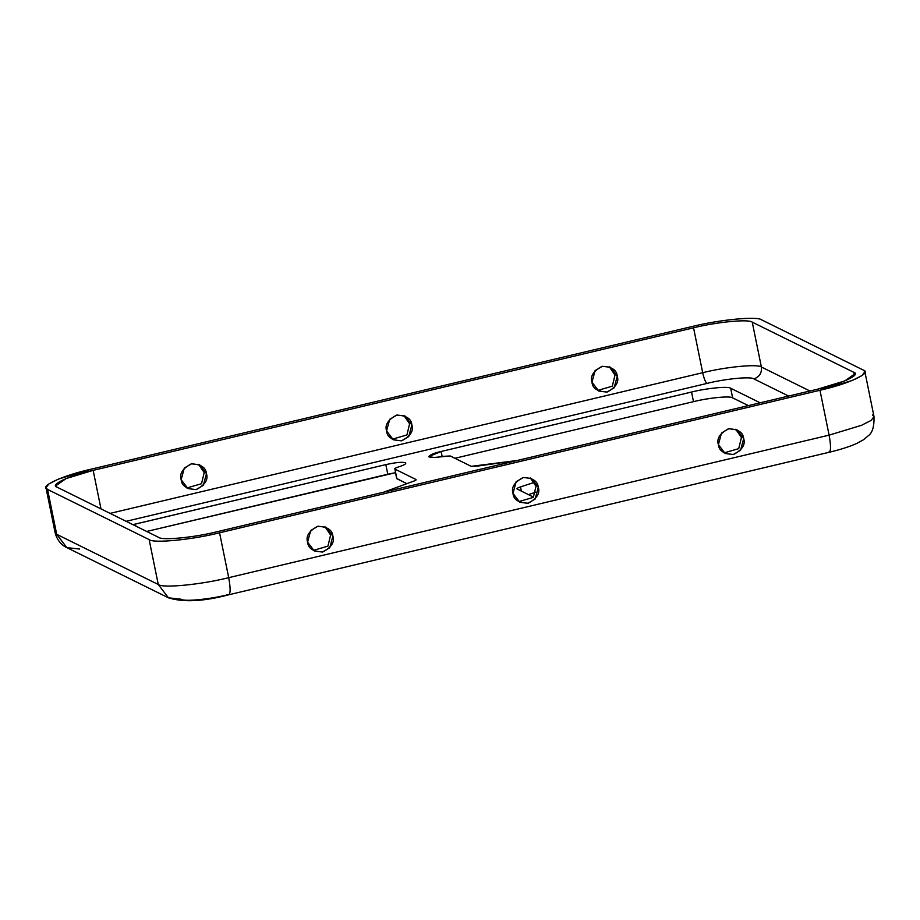 <?xml version="1.0" encoding="UTF-8"?>
<svg xmlns="http://www.w3.org/2000/svg" width="920" height="920" viewBox="0 0 920 920"><rect width="100%" height="100%" fill="white"/><g stroke="black" fill="none" stroke-linecap="round" stroke-linejoin="round"><path stroke-width="1.38" d="M478.159 466.003L517.201 460.494L471.224 466.348L450.202 455.963L443.164 456.343C436.149 457.7 431.319 457.826 428.674 456.722C430.031 454.779 434.183 453.031 441.128 451.478L691.553 392.035C706.859 388.159 728.375 386.078 730.675 388.251L760.173 402.81L730.675 388.251L732.642 397.865C730.331 395.692 708.814 397.773 693.507 401.649L454.905 458.286L693.507 401.649C708.814 397.773 730.331 395.692 732.642 397.865L748.339 405.616L732.642 397.865L730.675 388.251C728.375 386.078 706.859 388.159 691.553 392.035L693.507 401.649L691.553 392.035L441.128 451.478L442.152 456.515L441.128 451.478L428.651 456.642L434.148 457.47L450.202 455.963L471.224 466.348L478.159 466.003M394.91 469.096L396.647 478.492L406.525 483.483L396.865 478.71L394.91 469.096C394.254 468.625 395.416 467.912 398.394 466.969C404.363 465.072 406.697 463.657 405.386 462.714L405.593 463.749L405.386 462.714C402.109 461.828 395.588 462.461 385.825 464.611L387.78 474.225L395.473 472.707L146.682 531.461L387.78 474.225L385.825 464.611C395.588 462.461 402.109 461.828 405.386 462.714C406.697 463.657 404.363 465.072 398.394 466.969C395.416 467.912 394.254 468.625 394.91 469.096L415.932 479.481C416.576 479.941 415.449 480.642 412.528 481.574L383.766 492.166L412.528 481.574C415.449 480.642 416.576 479.941 415.932 479.481L394.91 469.096L396.761 478.193M403.937 415.553L409.607 423.821L406.916 434.953L392.253 439.208L406.916 434.953L409.607 423.821L403.937 415.553M386.584 430.94L393.357 439.817L401.499 440.841L408.756 436.563L411.861 424.936L405.099 416.058L396.957 415.035L389.7 419.313L386.584 430.94C384.629 425.051 387.975 419.773 396.612 415.115C406.272 415.426 411.355 418.703 411.861 424.936C413.816 430.824 410.469 436.103 401.833 440.76C392.184 440.45 387.101 437.172 386.584 430.94M530.357 477.997L536.026 486.266L533.324 497.386L518.673 501.653L533.324 497.386L536.026 486.266L530.357 477.997M513.003 493.384L519.765 502.262L527.908 503.286L535.175 498.996L538.28 487.381L531.507 478.503L523.376 477.48L516.108 481.758L513.003 493.384C511.048 487.485 514.395 482.218 523.031 477.56C532.68 477.871 537.763 481.148 538.28 487.381C540.235 493.269 536.889 498.548 528.252 503.205C518.592 502.883 513.509 499.617 513.003 493.384M609.339 366.792L615.008 375.061L612.317 386.193L597.655 390.448L612.317 386.193L615.008 375.061L609.339 366.792M591.985 382.179L598.759 391.058L606.901 392.081L614.157 387.803L617.262 376.176L610.5 367.298L602.358 366.286L595.102 370.565L591.985 382.179C590.03 376.291 593.377 371.013 602.013 366.355C611.673 366.678 616.756 369.943 617.262 376.176C619.217 382.076 615.871 387.343 607.234 392C597.586 391.69 592.503 388.412 591.985 382.179M735.758 429.237L741.428 437.506L738.725 448.638L724.074 452.893L738.725 448.638L741.428 437.506L735.758 429.237M718.405 444.624L725.167 453.502L733.309 454.526L740.577 450.248L743.682 438.621L736.908 429.743L728.778 428.72L721.51 432.998L718.405 444.624C716.45 438.736 719.796 433.458 728.433 428.8C738.081 429.111 743.164 432.388 743.682 438.621C745.637 444.509 742.29 449.788 733.654 454.445C723.994 454.135 718.911 450.857 718.405 444.624M198.536 464.312L204.205 472.581L201.514 483.713L186.852 487.968L201.514 483.713L204.205 472.581L198.536 464.312M181.183 479.699L187.956 488.577L196.086 489.601L203.355 485.323L206.459 473.697L199.697 464.818L191.555 463.795L184.287 468.073L181.183 479.699C179.227 473.811 182.574 468.533 191.21 463.875C200.87 464.186 205.953 467.463 206.459 473.697C208.414 479.584 205.068 484.863 196.431 489.52C186.783 489.21 181.7 485.932 181.183 479.699M324.955 526.757L330.625 535.026L327.922 546.146L313.272 550.413L327.922 546.146L330.625 535.026L324.955 526.757M307.602 542.144L314.364 551.022L322.506 552.034L329.774 547.756L332.879 536.141L326.105 527.264L317.975 526.24L310.707 530.518L307.602 542.144C305.647 536.245 308.993 530.978 317.63 526.32C327.278 526.631 332.361 529.909 332.879 536.141C334.834 542.029 331.487 547.308 322.851 551.966C313.191 551.643 308.108 548.377 307.602 542.144M534.509 482.287L520.513 486.921L521.375 491.119L520.513 486.921L534.509 482.287M528.482 494.626L535.911 492.096L528.482 494.626M788.612 396.06L753.859 378.89C751.077 376.291 725.259 378.787 706.905 383.433L126.12 521.306L706.905 383.433C725.259 378.787 751.077 376.291 753.859 378.89L788.612 396.06M132.917 524.664L385.825 464.611L135.389 524.055L135.803 526.079L135.389 524.055L132.917 524.664M533.531 497.122L517.12 489.014C516.465 488.554 517.603 487.853 520.513 486.921C517.603 487.853 516.465 488.554 517.12 489.014L533.531 497.122M228.102 594.676C209.737 599.334 183.919 601.83 181.148 599.219L168.429 597.804L158.274 584.487L149.143 539.603C153.295 543.524 192.027 539.775 219.57 532.795L819.973 390.264C848.723 383.881 872.551 372.784 863.305 370.07L761.725 319.895C757.574 315.985 718.842 319.734 691.299 326.715L90.896 469.234C62.146 475.617 38.318 486.726 47.564 489.428L149.143 539.603L47.564 489.428L46 487.818L48.737 484.035L58.431 479.09L90.896 469.234L691.299 326.715C718.842 319.734 757.574 315.985 761.725 319.895L863.305 370.07L864.869 371.691L862.132 375.475L852.437 380.409L819.973 390.264L829.104 435.148L861.568 425.293L871.263 420.348L874 416.565L871.263 420.348L861.568 425.293L829.104 435.148C831.174 446.602 830.978 452.272 828.506 452.157C830.978 452.272 831.174 446.602 829.104 435.148L819.973 390.264L219.57 532.795C192.027 539.775 153.295 543.524 149.143 539.603L158.274 584.487L56.695 534.313L47.564 489.428L56.695 534.313L55.131 532.691L56.695 534.313L158.274 584.487C162.426 588.397 201.158 584.648 228.7 577.668L219.57 532.795L228.7 577.668C201.158 584.648 162.426 588.397 158.274 584.487L168.429 597.804C183.402 602.508 203.527 601.496 228.769 594.78L228.102 594.676C230.575 594.803 230.77 589.133 228.7 577.668L829.104 435.148L228.7 577.668C230.77 589.133 230.575 594.803 228.102 594.676M693.553 327.819C716.507 322.011 748.776 318.884 752.249 322.149L853.829 372.324C861.534 374.578 841.673 383.835 817.719 389.148L217.315 531.679C194.361 537.498 162.092 540.615 158.619 537.36L57.04 487.174C49.335 484.921 69.195 475.663 93.15 470.35L693.553 327.819L702.684 372.703C725.638 366.884 757.907 363.768 761.38 367.022L809.922 391L761.38 367.022C761.956 372.968 759.448 376.924 753.859 378.89C759.448 376.924 761.956 372.968 761.38 367.022L752.249 322.149L761.38 367.022C757.907 363.768 725.638 366.884 702.684 372.703C704.019 378.58 705.421 382.156 706.905 383.433C705.421 382.156 704.019 378.58 702.684 372.703L693.553 327.819L93.15 470.35L100.993 508.886L93.15 470.35L66.102 478.561L55.74 485.829L57.04 487.174L158.619 537.36C162.092 540.615 194.361 537.498 217.315 531.679L817.719 389.148L844.767 380.937L855.128 373.669L853.829 372.324L854.461 375.417L853.829 372.324L752.249 322.149C748.776 318.884 716.507 322.011 693.553 327.819M110.078 513.383L702.684 372.703L110.078 513.383M872.436 414.954L874 416.565L864.869 371.691M874 416.565C874.31 426.478 872.401 432.883 868.261 435.769L863.397 439.817L856.646 443.497C849.183 446.786 840.029 449.707 829.184 452.26L828.506 452.157M79.568 549.044L66.849 547.63L56.695 534.313L66.849 547.63L168.429 597.804M46 487.818L55.131 532.691C57.419 542.156 64.089 546.526 66.849 547.63M228.769 594.78L829.184 452.26"/></g></svg>
